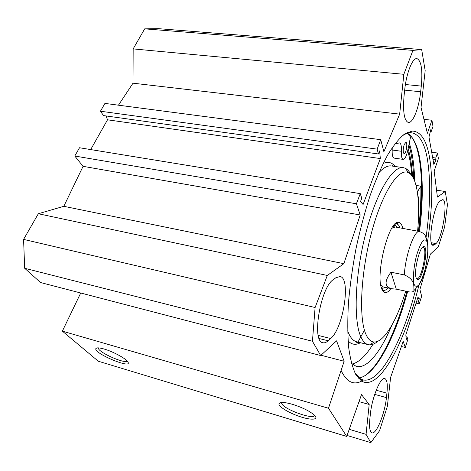 <?xml version="1.0" encoding="UTF-8"?>
<svg xmlns="http://www.w3.org/2000/svg" width="471" height="471" viewBox="0 0 471 471"><rect width="100%" height="100%" fill="white"/><g stroke="black" fill="none" stroke-linecap="round" stroke-linejoin="round"><path stroke-width="0.71" d="M80.718 293.003L62.366 331.142L98.304 361.228L346.727 436.44L328.493 408.245L344.148 361.275L336.571 340.845L320.669 355.54L312.444 341.245L315.105 307.516L327.304 275.458L38.339 213.734L23.579 239.398L24.68 268.276L40.541 282.529L320.669 355.54M38.339 213.734L63.815 206.304L83.073 166.328L74.771 156.025L79.517 147.747L360.262 193.64L356.412 203.784L360.221 214.97L343.848 263.678L327.304 275.458M90.691 149.572L107.518 119.799L106.075 115.937M378.454 153.982L103.532 115.583L100.453 111.221L104.933 103.408L380.733 139.681L377.141 149.142L378.454 153.982L379.626 150.891L380.327 158.556L363.094 204.514L360.521 201.517L361.763 198.232L360.262 193.64M118.451 105.186L133.005 83.19L133.163 48.896L403.841 74.3L412.943 50.379L421.686 49.632L425.178 70.656L421.033 107.447L427.38 133.258L431.936 120.246L432.984 126.434L431.189 131.58L430.841 129.578L428.975 137.002L433.873 164.461L436.075 159.828L435.763 158.015L437.459 153.01L438.395 158.55L434.18 171.044L437.412 197.09L445.254 191.509L447.45 204.726L444.612 227.051L438.301 246.792L430.4 254.099L419.902 289.506L421.663 296.23L419.219 303.866L416.04 303.171M419.473 49.402L158.421 28.66L144.697 28.849L133.163 48.896M330.671 338.525L328.163 340.78C326.203 342.541 324.401 343.182 322.759 342.7C311.437 341.434 320.439 287.357 333.391 279.574L335.917 277.707L340.174 276.53C351.136 278.314 343.341 328.246 330.671 338.525L318.261 335.429M440.173 200.934L442.681 199.657C448.445 199.969 442.44 238.626 435.946 243.578L434.739 244.667L433.079 245.309C427.162 245.45 433.62 204.597 440.173 200.934M386.932 393.155L386.432 397.606C384.848 413.638 376.247 434.921 371.896 432.796C369.77 431.748 369.099 427.091 369.87 418.825L370.359 414.162C371.919 397.536 380.774 376.305 384.884 378.596C387.121 379.75 387.804 384.601 386.932 393.155L376.211 390.235M421.292 86.099L420.656 91.768C418.931 108.147 412.861 123.549 408.292 122.466C404.195 120.653 402.782 111.804 404.053 95.925L404.695 89.896C406.355 73.058 412.59 57.533 417.006 58.622C421.327 60.812 422.758 69.967 421.292 86.099L405.401 84.515M403.841 74.3L399.661 114.135L383.889 151.744L380.733 139.681M419.219 303.866L418.507 301.234L419.314 298.72L417.918 297.331L405.825 334.887L406.202 339.597L407.044 336.965L407.845 339.426L405.278 347.457L403.2 341.351L390.612 377.371L387.35 406.338L379.555 430.735L370.824 442.64L366.055 434.35L369.187 404.477L361.504 394.61L346.727 436.44M427.568 241.511C432.537 207.882 433.167 179.686 429.464 156.925C426.396 139.869 420.597 131.25 412.072 131.062L404.589 134.005C399.149 138.409 393.45 145.486 387.503 155.242C381.516 166.487 375.717 179.928 370.106 195.559C364.754 212.191 360.062 229.813 356.047 248.417C352.526 267.151 349.994 285.308 348.452 302.882C347.51 319.679 347.592 334.587 348.681 347.598C350.312 359.238 352.744 368.34 355.97 374.904L361.61 381.116C379.508 391.607 405.195 341.987 418.966 285.02M357.613 342.676L357.954 342.105M358.013 342.011L364.436 330.142M392.749 166.139L392.679 165.704M412.525 176.631C412.054 168.459 411.112 161.106 409.705 154.576L408.157 148.489M397.559 222.424L397.377 224.155M384.265 290.383L383.777 292.044M412.101 137.526C414.986 142.054 417.218 148.235 418.79 156.054C422.522 176.366 422.516 201.476 418.784 231.379M406.903 291.419C396.235 330.772 380.185 365.113 364.966 375.675M419.508 231.538C423.193 201.947 423.199 177.12 419.531 157.061C417.094 144.791 413.108 136.849 407.562 133.234M359.155 377.913C375.758 375.299 395.404 336.818 407.621 291.573M401.604 136.372C404.548 134.182 407.309 132.993 409.888 132.81L412.26 132.922C419.455 134.712 424.442 143.107 427.215 158.121C430.818 179.528 430.423 206.08 426.025 237.778M416.005 288.346C402.793 340.462 379.685 385.101 362.452 379.714L360.262 378.69L354.846 372.791M397.365 222.489L397.2 224.072M384.071 290.389L383.618 291.914M127.093 360.957C125.151 364.183 99.004 352.685 98.362 348.305L98.333 347.875M104.085 349.017C99.499 347.716 96.791 347.521 95.96 348.434C92.463 353.15 135.018 370.624 127.441 361.351C124.839 357.919 112.64 351.448 104.085 349.017M62.366 331.142L328.493 408.245M292.35 404.283C284.608 402.134 280.157 401.893 279.009 403.57C277.76 406.173 288.546 412.837 299.821 416.57C311.148 420.409 319.103 419.944 314.634 415.393C310.024 411.242 302.594 407.539 292.35 404.283M314.622 415.381C313.739 420.191 283.412 409.181 281.699 403.494L281.623 402.481M419.314 298.72L417.589 298.349M418.507 301.234L416.782 300.863M405.278 347.457L401.398 346.509M407.044 336.965L405.973 336.712M380.327 158.556L107.518 119.799M377.141 149.142L100.453 111.221M399.661 114.135L133.005 83.19M343.848 263.678L63.815 206.304M360.221 214.97L83.073 166.328M356.412 203.784L74.771 156.025M144.697 28.849L412.943 50.379M23.579 239.398L315.105 307.516M349.241 429.334L366.055 434.35M347.074 435.463L370.824 442.64M359.026 401.622L369.187 404.477M320.992 355.246L344.148 361.275M24.68 268.276L312.444 341.245M411.336 131.256L411.76 131.315M423.947 119.31L431.936 120.246M430.364 131.48L431.189 131.58M432.967 159.398L436.075 159.828M432.643 157.585L435.763 158.015M431.689 152.233L437.459 153.01M436.552 190.16L445.254 191.509M422.493 247.34L423.123 247.281C428.027 247.834 421.415 280.586 416.782 278.702L416.323 278.432M427.921 247.634L427.644 241.858L425.166 235.441C424.088 233.651 421.992 232.303 418.872 231.396L392.896 226.557M396.282 289.159L391.572 288.723C384.489 286.721 384.277 281.211 390.93 272.185L404.318 274.917C415.387 279.55 413.679 286.356 413.938 290.536C413.573 291.785 411.995 292.238 409.205 291.908L396.282 289.159L390.93 272.185M416.052 277.631L417.271 279.58C422.128 282.147 429.287 246.692 423.918 246.639C420.126 245.197 413.697 270.378 416.052 277.631M404.224 144.532L405.908 142.307C407.963 142.413 406.049 154.335 404.083 153.705C402.864 152.333 402.911 149.278 404.224 144.532M417.907 196.266C418.513 196.766 418.648 198.344 418.301 200.999M352.214 364.059C358.99 362.34 365.902 355.758 372.95 344.307M407.291 133.317L410.547 137.002L407.751 150.437C406.42 156.237 404.877 159.216 403.135 159.381C401.769 158.862 401.192 156.154 401.404 151.268C401.628 146.269 401.015 143.484 399.555 142.913L394.869 143.873M351.478 363.382L355.97 366.214C366.838 369.653 380.703 352.025 391.925 325.09M417.353 191.933L420.856 186.163C421.115 200.187 420.303 215.235 418.419 231.314M416.046 185.421L420.856 186.163M394.115 158.109L394.039 158.097C392.62 157.573 392.002 154.877 392.19 150.008L392.231 147.57M382.752 290.165L382.481 290.483M395.764 223.384L395.893 223.784M397.406 227.363L395.446 225.65L393.379 225.892M381.233 287.275L382.817 288.234L385.519 287.428M395.269 226.993L391.772 228.3M380.662 284.443L383.253 286.945M382.805 290.996L383.129 290.589M396.441 223.672L396.258 223.03M411.76 175.53C411.083 165.963 409.729 157.667 407.709 150.643M410.859 174.476C409.317 171.403 407.486 169.342 405.354 168.294L403.629 167.723C393.102 165.133 376.335 192.215 365.637 233.846C354.881 275.4 353.309 320.757 360.874 336.865C362.835 341.181 365.19 343.753 367.939 344.578L369.717 344.872C372.278 344.931 374.987 343.718 377.83 341.245M417.589 231.167C420.42 201.523 417.247 176.707 408.345 172.627C398.749 167.552 382.423 191.98 371.584 232.427C360.68 272.791 358.619 318.255 365.885 334.21C368.104 339.255 370.865 341.852 374.162 341.999C384.042 342.541 396.847 320.427 405.725 291.166M402.799 228.329C401.857 224.355 400.362 222.353 398.319 222.312C388.975 220.24 375.305 273.869 381.634 288.582L384.189 292.314C386.143 293.286 388.369 292.038 390.865 288.57M381.922 289.353L383.406 290.307C384.807 290.648 386.35 289.871 388.039 287.969M399.95 227.817C399.167 225.562 398.113 224.267 396.794 223.943L394.816 224.225M319.167 338.525L328.163 340.78M434.739 244.667L431.866 244.137M431.359 242.736L435.946 243.578M374.716 394.386L386.432 397.606M420.656 91.768L404.671 90.126M408.91 144.868L410.688 151.821C412.366 159.734 413.385 168.753 413.756 178.874M363.524 379.991C354.475 385.955 346.997 382.77 341.098 370.436M411.059 131.179L411.407 131.597M409.328 142.848L411.577 151.35C413.391 159.999 414.433 169.925 414.71 181.129M418.872 231.396C413.638 231.867 405.301 256.359 404.318 274.917M427.421 242.848C428.433 248.971 427.456 259.509 424.954 269.806C423.076 276.347 421.039 281.37 418.854 284.867C416.764 287.01 415.139 286.715 413.98 283.984C412.767 278.137 413.703 267.051 416.376 256.136C418.389 249.283 420.521 244.214 422.758 240.922C424.842 239.144 426.396 239.786 427.421 242.848M392.19 150.008L401.404 151.268M348.087 340.904C351.684 344.719 355.793 345.32 360.415 342.717M395.263 166.504C391.966 162.33 387.921 161.335 383.129 163.519M347.639 330.854L348.911 333.939C350.989 338.26 353.462 340.851 356.335 341.705L357.065 341.887M393.85 166.298L392.502 165.657L391.795 166.004C387.963 165.256 383.653 167.493 378.878 172.704M340.174 276.53L339.815 276.453M412.26 132.922L411.395 132.81M410.088 132.645L407.492 132.322M360.55 379.202L358.737 378.713M360.262 378.69L361.61 381.116M409.888 132.81L412.072 131.062M411.248 131.15L411.524 131.503M97.597 347.869L95.96 348.434M98.569 347.886L98.362 348.305M281.528 402.487L279.009 403.57M282.088 402.458L281.699 403.494M422.646 247.193L423.123 247.281M391.572 288.723L383.029 286.898M425.166 235.441L427.521 242.5C429.328 252.421 425.337 273.416 420.291 282.818C416.841 288.276 416.788 287.192 415.775 288.611L413.938 290.536M416.676 278.667L417.271 279.58M423.011 247.263L423.918 246.639M394.039 158.097L403.135 159.381M395.952 223.796L395.811 223.348M382.511 290.536L382.811 290.177M395.446 225.65L394.074 225.026M382.817 288.234L381.534 288.287M367.939 344.578L356.335 341.705L356.8 342.558L359.232 342.423M391.795 166.004L402.993 167.629M408.345 172.627L405.354 168.294M374.162 341.999L369.717 344.872M382.799 290.059L384.189 292.314M396.152 223.878L398.319 222.312M395.381 223.696L396.211 223.837"/></g></svg>
